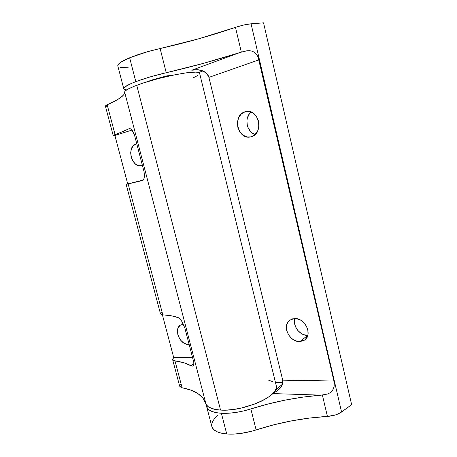 <?xml version="1.0" encoding="UTF-8"?>
<svg xmlns="http://www.w3.org/2000/svg" width="457" height="457" viewBox="0 0 457 457"><rect width="100%" height="100%" fill="white"/><g stroke="black" fill="none" stroke-linecap="round" stroke-linejoin="round"><path stroke-width="0.69" d="M307.784 335.381L303.602 334.661L301.569 333.684L297.998 330.702L296.593 328.812L294.799 324.567L294.474 322.379L294.942 318.54C292.257 325.732 299.986 335.941 307.784 335.381L299.861 341.596L307.784 335.381M294.365 318.552C304.596 317.421 312.971 334.278 304.91 339.837L299.861 341.596L303.711 340.614L305.305 339.5L307.515 336.215L308.035 334.176L307.807 329.691L305.927 325.258L302.7 321.579L300.735 320.214L296.484 318.666L292.366 318.877L289.007 320.785L287.773 322.294L286.419 326.104L286.682 330.502L288.516 334.827L291.646 338.454L295.622 340.831L299.861 341.596C289.384 342.384 281.495 325.333 289.881 320.066L294.365 318.552M245.095 111.788L246.134 111.548C259.216 108.617 264.083 134.135 251.059 136.797L254.835 134.786L257.617 131.153L258.953 126.44L258.622 121.373L256.663 116.752L253.395 113.307L249.322 111.565L245.095 111.788L241.365 113.907L238.68 117.586L237.434 122.248L237.8 127.2L239.708 131.713L242.884 135.118L246.86 136.906L250.779 136.866C237.749 140.499 231.91 115.118 245.095 111.788L247.191 111.428L245.095 111.788M117.78 65.568L118.586 64.031L120.877 62.181L129.645 57.788L135.803 81.643L130.731 83.717L124.618 87.178L123.744 88.441L124.327 89.332L126.703 89.875C124.921 89.721 123.938 89.332 123.756 88.715C123.51 87.201 127.526 84.842 135.803 81.643L149.885 76.987L166.222 72.726L160.127 48.522C148.428 51.184 138.271 54.269 129.645 57.788L135.803 81.643C144.452 78.41 154.592 75.439 166.222 72.726L160.127 48.522C185.731 42.798 210.848 35.743 235.486 27.363L241.33 52.087L240.176 52.458C215.904 60.221 191.255 66.973 166.222 72.726L203.485 63.352L240.176 52.458L191.78 70.207L198.269 69.755L191.78 70.207L240.176 52.458L246.849 50.796L249.676 50.698L252.373 51.247L254.755 52.555L256.674 54.56L258.091 57.056L333.918 381.018L334.124 386.308L333.376 388.884L331.965 391.118L329.971 392.837L327.572 394.008L322.368 395.054L327.418 416.43L335.289 414.996L340.282 412.854L351.639 404.668L341.579 412.014L251.07 23.804L263.546 22.85L351.639 404.668L263.546 22.85L251.07 23.804C246.569 24.221 241.376 25.409 235.486 27.363L243.804 25.004L251.07 23.804L341.579 412.014C337.9 414.505 333.182 415.979 327.418 416.43C303.1 417.915 279.341 422.411 256.143 429.917L250.859 408.946C240.188 412.248 230.362 413.694 221.377 413.271L226.723 433.979C235.721 434.613 245.523 433.259 256.143 429.917L273.554 424.867L291.355 420.903L309.372 418.075L327.418 416.43L322.368 395.054L321.225 395.145L327.572 394.008L329.971 392.837L331.965 391.118L333.376 388.884L334.124 386.308L334.273 383.617L333.918 381.018L282.7 380.15L208.918 77.387L282.7 380.15L333.918 381.018L259.01 59.833L208.918 77.387L259.01 59.833L258.091 57.056L256.674 54.56L254.755 52.555L252.373 51.247L249.676 50.698L246.849 50.796L241.33 52.087L235.486 27.363L198.172 38.942L147.731 51.652L129.645 57.788C121.408 61.284 117.46 63.991 117.815 65.917L123.756 88.698M206.655 406.65L211.837 426.512C213.048 430.614 218.012 433.105 226.723 433.979L221.377 413.271C212.694 412.625 207.781 410.397 206.644 406.604L206.495 404.988L206.872 407.273L208.592 409.535L211.648 411.34L215.961 412.608L221.377 413.271L228.083 413.265L235.481 412.517L243.198 411.049L250.859 408.946C273.812 401.646 297.267 397.042 321.225 395.145L303.437 397.042L285.659 400.012L268.082 403.994L250.859 408.946L256.143 429.917L252.361 431.054L240.822 433.447L233.436 434.104L226.723 433.979L221.285 433.156L216.944 431.705L213.842 429.7L212.077 427.238M128.211 67.745L120.477 67.482M218.12 415.11L214.79 418.252L212.602 421.394L211.671 424.433M198.686 72.497L202.982 70.949L198.686 72.497M282.866 382.423L275.417 382.275L282.866 382.423M255.155 134.501L252.264 133.027L250.567 131.536L248.025 127.589L247.266 125.281L246.929 120.431L247.363 118.066L249.356 113.896L251.07 112.056C243.907 117.603 246.614 132.193 255.155 134.501M154.912 79.158L154.997 79.501L154.912 79.158M150.233 80.443L149.142 81.18L150.233 80.443L167.028 75.822L150.233 80.443M171.432 75.479L167.028 75.822L171.432 75.479M282.523 384.148L275.451 390.192L282.523 384.148M272.829 393.58L321.225 395.145L272.829 393.58M282.889 382.063L282.7 380.15L282.552 384.051L282.889 382.063M281.706 386.039L282.552 384.051L280.381 387.959L281.706 386.039M278.633 389.73L280.381 387.959L276.519 391.289L278.621 389.741M274.126 392.574L276.519 391.289L274.126 392.574M194.676 69.738L191.78 70.207L197.555 69.698L194.676 69.738M200.315 70.087L197.555 69.698L202.839 70.886L200.315 70.087M205.033 72.069L202.839 70.886L206.821 73.588L205.033 72.069M208.135 75.382L206.821 73.588L208.918 77.387L208.135 75.382M136.169 143.972L133.37 145.686L131.439 148.776L130.668 152.764L131.159 157.048L132.827 160.99L135.438 164.012L138.597 165.663L141.693 165.72C131.736 168.627 126.046 146.463 136.169 143.972M142.424 165.491L141.841 165.68L142.424 165.491M188.524 344.452L189.049 344.127L186.884 344.298L183.583 342.881L180.641 340.185L178.504 336.626L177.836 334.678L177.436 330.822L178.316 327.486L180.349 325.173L183.32 324.242L180.664 324.984C173.232 328.612 179.921 345.161 188.524 344.452L189.124 344.407L188.524 344.452M107.469 106.281L105.538 106.161L105.784 105.476L114.804 101.117L120.425 97.758L123.796 94.748L124.658 92.171L205.867 403.617C203.114 395.505 195.196 390.221 182.109 387.753L179.681 386.216L181.178 387.502L190.843 390.124L197.881 393.557L202.971 398.058L206.433 404.891L208.706 407.101L214.853 409.375L220.554 410.072C243.827 411.968 280.581 395.351 276.257 385.708L199.606 73.246C200.692 68.944 158.893 76.753 136.746 85.293L220.554 410.072L226.866 410.06L233.813 409.398L241.09 408.095L255.337 403.839L261.661 401.075L267.088 398.053L271.389 394.911L274.411 391.78L276.068 388.793L276.251 385.679M126.143 184.337L160.544 314.045L162.818 314.89L128.131 183.897L126.143 184.337L127.709 183.885L114.884 135.478L113.182 135.466L115.055 134.524L107.172 104.75C118.986 99.62 124.818 95.427 124.658 92.171L125.275 90.96L127.543 89.366L133.907 86.396L142.927 83.128L157.551 78.815L172.986 75.154L186.485 72.8L195.779 72.109L198.395 72.412L199.612 73.257M197.59 75.559L193.608 77.656M272.858 381.749L268.19 380.001M180.932 383.709L179.652 385.668M161.744 312.399L160.538 313.753L161.275 314.644L171.518 315.827L178.321 317.684L179.949 318.849L181.595 320.991L184.817 327.909L193.768 362.201L193.802 364.532L192.888 366.154L193.802 364.532L193.768 362.201L184.817 327.909L181.595 320.991L179.949 318.849L178.321 317.684C174.408 316.141 169.239 315.21 162.818 314.89L128.131 183.897L142.43 180.572L143.972 179.018L144.406 175.374L144.075 171.815L134.409 134.786L131.593 129.639L130.216 128.68L128.88 128.8C125.664 130.456 121.059 132.364 115.055 134.524L107.172 104.75L105.367 106.001L113.182 135.466M172.592 359.202L173.7 357.528L162.401 314.862L173.7 357.528L192.5 357.351L173.7 357.528L172.615 359.573L174.985 360.859C181.515 361.784 186.816 363.401 190.9 365.72L183.863 362.767L174.1 360.676L172.643 359.67M182.109 387.753L174.985 360.859L182.109 387.753M205.867 403.617C207.05 407.313 211.945 409.466 220.554 410.072L136.746 85.293C128.537 88.424 124.51 90.715 124.658 92.171L205.867 403.617M114.884 135.478L127.709 183.885L143.344 180.058L126.149 184.342L143.064 180.292L144.241 178.03L144.075 171.815L134.409 134.786L132.296 130.525L130.908 129.028L129.417 128.617L113.279 135.54L114.884 135.478L131.97 130.085L114.884 135.478M193.848 363.766L190.9 365.72L193.848 363.766M192.888 366.154L190.9 365.72M179.681 386.216L172.62 359.579"/></g></svg>
